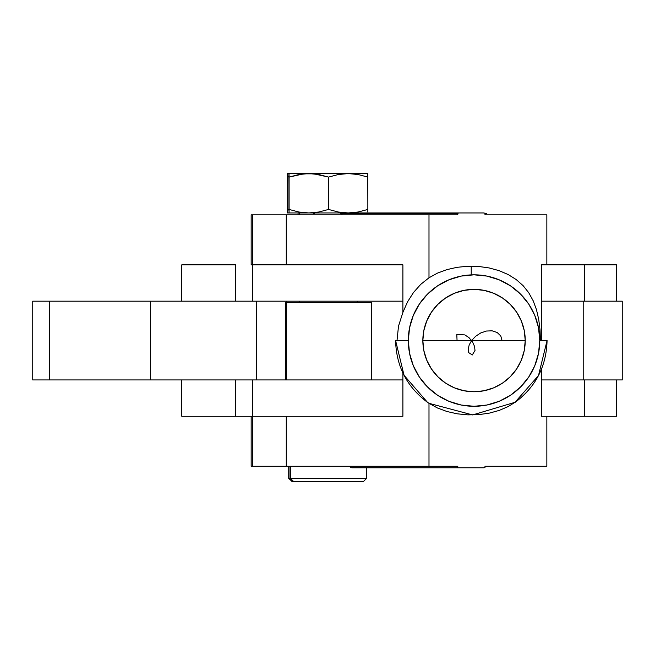 <?xml version="1.0" encoding="UTF-8"?>
<svg xmlns="http://www.w3.org/2000/svg" width="655" height="655" viewBox="0 0 655 655"><rect width="100%" height="100%" fill="white"/><g stroke="black" fill="none" stroke-linecap="round" stroke-linejoin="round"><path stroke-width="0.98" d="M288.994 478.396L291.999 481.425L288.994 478.396L288.994 466.278L288.994 478.396L366.571 478.396L290.501 478.396L293.505 481.425L363.541 481.425L366.571 478.396L366.571 467.793M299.761 301.177L299.761 302.389L299.761 301.177M293.375 481.425L290.501 478.396L290.501 466.278L290.239 478.396L293.26 481.425L363.435 481.425M350.482 467.67L350.482 466.278L350.482 467.67L459.024 467.793L351.743 467.793L483.505 467.793L350.482 467.67M464.813 334.901L456.797 334.459L457.059 340.559L525.236 340.559L422.843 340.559L502.082 340.559L500.78 335.974L497.202 332.519L492.126 330.824L486.419 331.037L480.729 332.961L475.71 336.212L471.747 340.363L469.201 344.866L468.194 349.164L468.661 352.603L472.304 354.961L475.014 350.425L474.523 346.356L472.484 341.853L468.947 337.595L464.813 334.901M516.263 401.523L508.214 406.542L499.159 410.431L489.228 413.149L478.666 414.648L467.883 414.869L457.174 413.813L446.931 411.504L437.483 407.999L428.992 403.324A71.575 59.474 -90 0 1 426.831 401.834C406.64 386.393 396.234 365.965 395.604 340.559L408.311 340.559L395.604 340.559L404.061 375.323L427.396 402.235M547.064 340.559L538.492 375.552L514.715 402.628M539.777 340.559L547.072 340.559L539.777 340.559L538.516 327.729L534.775 315.399L528.7 304.035L520.52 294.07L510.564 285.899L499.2 279.824L486.87 276.082L474.04 274.822A65.737 65.737 0 0 1 539.777 340.559A65.737 65.737 0 0 1 474.04 406.288L486.87 405.027L499.2 401.286L510.564 395.211L520.52 387.04L528.7 377.075L534.775 365.711L538.516 353.381L539.777 340.559M367.823 211.999L367.864 209.444L358.154 212.007L348.214 212.957L338.291 212.015L328.564 209.444L318.813 212.007L308.832 212.957L298.868 212.015L289.101 209.444L289.027 212.957L287.832 212.957M289.002 173.821L288.945 177.096L289.027 173.575L287.512 173.575L287.594 177.096L288.945 176.662L287.594 177.096L287.594 209.444L288.945 209.878L287.594 209.444L287.512 173.575L287.439 209.444L287.832 173.575M287.439 209.444L287.512 212.957L287.439 209.444M457.788 466.278L251.168 466.278L252.674 466.278L252.674 416.285L251.168 416.285L251.168 466.278L251.168 416.285L252.674 416.285L252.674 466.278L457.788 466.278L457.788 467.67L457.788 466.278M546.851 466.278L484.978 466.278L546.851 466.278L546.851 416.285L541.521 416.285L541.521 369.019L541.521 416.285L546.851 416.285L546.851 466.278M313.27 213.44L314.719 213.44M289.002 212.719L289.101 209.444L298.868 212.015L308.832 212.957L289.027 212.957L483.505 212.957L486.428 213.44L484.978 213.44L484.978 214.84L546.851 214.84L546.851 264.825L616.478 264.825L541.521 264.825L541.521 340.559L541.521 264.825L546.851 264.825L546.851 214.84L484.978 214.84L484.978 213.44L486.428 213.44L483.505 212.957L459.27 212.957L456.339 213.44L457.788 213.44L457.788 214.84L428.992 214.84L428.992 277.785L437.434 273.135L446.89 269.623L457.084 267.314L467.776 266.249L478.559 266.454L489.138 267.944L499.085 270.654L508.223 274.568L516.238 279.579L523.124 285.67L528.741 292.728L533.186 300.776L536.461 309.651L538.713 319.378L540.015 329.768L540.441 340.559M340.477 213.44L343.408 212.957L340.477 213.44L456.101 213.44L340.477 213.44L341.976 213.44L341.976 214.84L341.976 213.44L457.55 213.44L457.55 214.84L457.55 213.44L341.976 213.44M457.583 213.325L459.024 212.957L457.583 213.325M484.978 467.67L484.978 466.278L484.978 467.67L483.505 467.793L484.978 467.67M547.072 340.559C546.417 366.227 535.831 386.777 515.313 402.219L472.632 414.926L428.992 403.324L428.992 466.278L428.992 403.324L426.528 401.613M251.168 214.84L251.168 264.825L251.168 214.84L252.674 214.84L251.168 214.84L251.168 264.825L252.674 264.825L252.674 214.84L252.674 264.825L402.89 264.825L402.89 312.394L407.516 301.889L413.526 292.449L420.756 284.344L428.992 277.785L428.992 214.84L286.276 214.84L286.276 264.825L286.276 214.84L252.674 214.84L457.788 214.84L457.788 213.44L456.101 213.44L459.27 212.957L348.214 212.957L358.154 212.007L367.864 209.444L367.782 173.575L289.027 173.575L289.101 177.096L298.868 174.525L308.832 173.575L318.813 174.525L328.564 177.096L338.291 174.525L348.214 173.575L358.154 174.525L367.864 177.096L367.848 175.884M286.276 416.285L286.276 466.278L286.276 416.285L252.674 416.285L402.89 416.285L286.276 416.285M402.89 372.957L402.89 416.285L402.89 372.957M397.012 340.559L398.502 326.149L402.89 312.394L402.89 264.825L251.168 264.825M251.168 466.278L251.168 416.285M471.223 266.176L471.223 274.879L471.223 266.176M471.223 340.043L471.223 340.559M457.55 466.278L457.55 467.67L457.55 466.278M288.961 210.902L288.945 209.444L288.961 210.902M367.823 174.533L367.782 173.575L289.338 173.575M288.945 177.096L288.945 209.444L288.945 177.096M367.848 210.648L367.864 177.096L358.154 174.525L348.214 173.575L338.291 174.525L328.564 177.096L313.851 173.821L303.822 173.821L289.101 177.096L289.101 209.444L289.019 173.575M328.564 177.096L328.564 209.444L338.291 212.015L348.214 212.957L308.832 212.957L318.813 212.007L328.564 209.444L328.564 177.096M291.868 481.425L293.473 481.425M288.724 466.278L288.724 478.396L291.999 481.425M285.416 302.389L371.385 302.389L286.35 302.389L286.35 379.933L286.35 302.389L285.424 302.389L285.416 379.933M252.724 416.285L296.887 416.285M253.632 379.933L402.89 379.933L252.674 379.933L252.674 416.285L181.795 416.285L235.759 416.285L235.759 379.933L235.759 416.285L252.674 416.285M296.887 264.825L252.724 264.825M402.89 264.825L252.674 264.825L252.674 301.177L402.89 301.177L253.632 301.177M615.716 416.285L546.851 416.285L616.494 416.285L616.494 379.933M584.358 379.933L584.358 416.285L584.358 379.933M181.795 379.933L181.795 416.285L181.795 379.933M235.759 264.825L181.795 264.825L235.759 264.825L235.759 301.177L235.759 264.825M584.358 264.825L584.358 301.177L584.358 264.825M181.795 264.825L181.795 301.177L181.795 264.825M32.897 379.933L256.547 379.933L256.547 301.177L32.75 301.177L32.75 379.933L49.575 379.933L49.575 301.177L49.575 379.933L150.601 379.933L150.601 301.177L256.547 301.177L256.547 379.933L150.601 379.933L150.601 301.177L32.897 301.177M286.112 302.389L286.112 301.177L286.12 302.389M622.184 301.177L541.521 301.177L583.761 301.177L583.761 379.933L622.25 379.933L622.25 301.177L583.761 301.177L583.761 379.933L541.521 379.933L622.184 379.933M474.04 391.747A51.196 51.196 0 0 1 422.843 340.559A51.196 51.196 0 0 1 474.04 289.363L484.029 290.345L493.633 293.26L502.483 297.992L510.245 304.354L516.607 312.116L521.339 320.966L524.254 330.57L525.236 340.559L524.254 350.548L521.339 360.144L516.607 369.002L510.245 376.756L502.483 383.126L493.633 387.85L484.029 390.765L474.04 391.747L464.051 390.765L454.447 387.85L445.596 383.126L437.843 376.756L431.473 369.002L426.741 360.144L423.834 350.548L422.843 340.559L423.834 330.57L426.741 320.966L431.473 312.116L437.843 304.354L445.596 297.992L454.447 293.26L464.051 290.345L474.04 289.363A51.196 51.196 0 0 1 525.236 340.559A51.196 51.196 0 0 1 474.04 391.747M474.04 274.822L461.218 276.082L448.888 279.824L437.524 285.899L427.559 294.07L419.388 304.035L413.313 315.399L409.572 327.729L408.311 340.559L409.572 353.381L413.313 365.711L419.388 377.075L427.559 387.04L437.524 395.211L448.888 401.286L461.218 405.027L474.04 406.288A65.737 65.737 0 0 1 408.311 340.559A65.737 65.737 0 0 1 474.04 274.822M510.564 395.211L520.52 387.04L528.7 377.075M528.7 304.035L520.52 294.07L510.564 285.899M437.524 285.899L427.559 294.07L419.388 304.035M419.388 377.075L427.559 387.04L437.524 395.211M502.483 297.992L510.245 304.354L516.607 312.116M521.339 320.966L524.254 330.57M516.607 369.002L510.245 376.756L502.483 383.126M493.633 387.85L484.029 390.765M445.596 383.126L437.843 376.756L431.473 369.002M426.741 360.144L423.834 350.548M431.473 312.116L437.843 304.354L445.596 297.992M454.447 293.26L464.051 290.345M357.245 302.389L357.245 301.177M298.058 214.84L298.058 212.957M299.564 214.84L299.564 212.957M290.239 466.278L290.239 478.396M299.564 302.389L299.564 301.177M371.385 302.389L371.385 379.933M616.494 264.825L616.494 301.177"/></g></svg>
